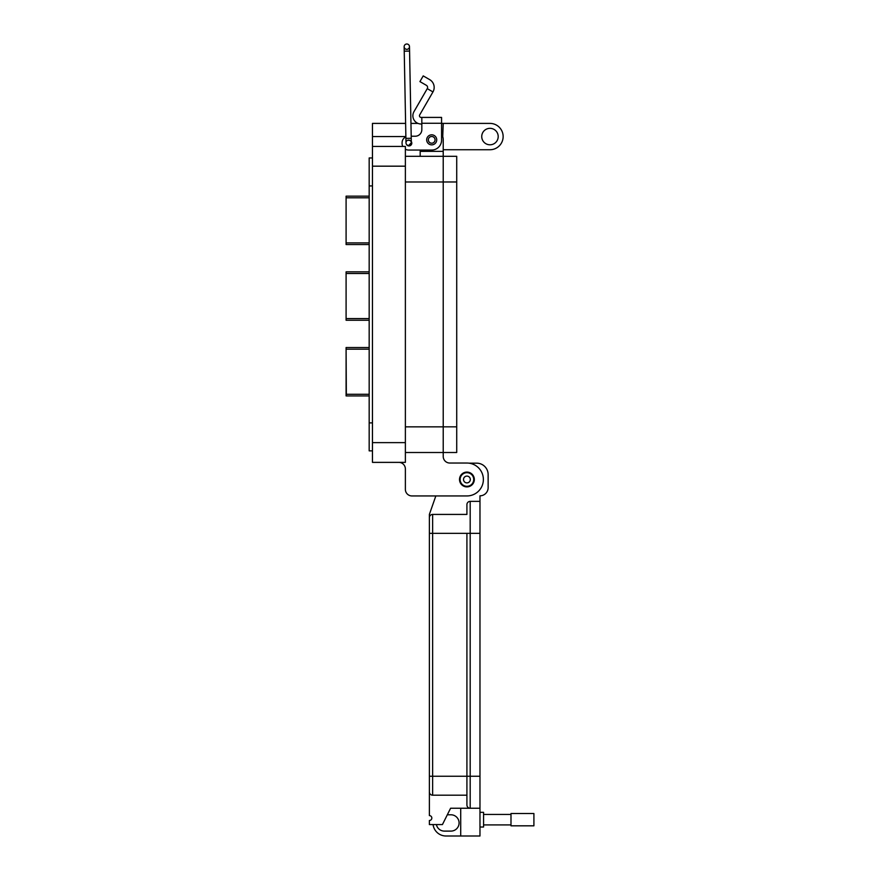 <?xml version="1.0" encoding="UTF-8"?>
<svg xmlns="http://www.w3.org/2000/svg" width="880" height="880" viewBox="0 0 880 880"><rect width="100%" height="100%" fill="white"/><g stroke="black" fill="none" stroke-linecap="round" stroke-linejoin="round"><path stroke-width="1.32" d="M369.171 347.534L346.093 347.534L346.093 395.923L369.171 395.923M346.093 347.534L346.346 395.923M369.171 271.843L346.093 271.843L346.093 320.243L369.171 320.243M369.171 196.163L346.093 196.163L346.093 244.552L369.171 244.552M421.828 124.003L421.091 124.003A8.228 8.228 0 0 1 413.974 111.661L427.262 88.638L432.96 91.927A9.009 9.009 0 0 0 429.671 79.618L423.214 75.9L419.925 81.598L426.371 85.316A2.42 2.42 0 0 1 427.262 88.638M432.96 91.927L419.672 114.95A1.65 1.65 0 0 0 421.091 117.414L421.828 117.414L421.828 129.646A6.578 6.578 0 0 1 415.239 136.224A6.578 6.578 0 0 0 421.828 129.646M426.679 139.843A5.016 5.016 0 0 1 431.695 134.827A5.016 5.016 0 0 1 436.722 139.843A5.016 5.016 0 0 1 431.695 144.859A5.016 5.016 0 0 1 426.679 139.843M408.606 140.371A2.794 2.794 0 0 1 410.278 140.657M411.301 141.548A2.794 2.794 0 0 1 409.552 145.882A2.794 2.794 0 0 1 406.417 144.232M441.573 117.414L421.828 117.414L441.573 117.414L441.573 140.173A9.878 9.878 0 0 1 431.695 150.051L408.661 150.051L420.178 150.051L420.178 156.31M441.573 125.675L441.573 133.903A11.517 11.517 0 0 1 443.223 139.843L443.223 452.507L456.72 452.507L456.72 426.833L443.223 426.833L443.223 156.31L456.72 156.31L456.72 426.833M415.239 136.224L411.191 136.224L415.239 136.224M405.867 136.851A6.578 6.578 0 0 0 402.083 142.802L402.083 143.462A6.578 6.578 0 0 0 402.787 146.432L372.46 146.432L372.46 462.374L405.372 462.374L405.372 146.432L372.46 146.432L372.46 123.398L405.614 123.398M405.372 149.171A6.578 6.578 0 0 0 408.661 150.051M402.083 143.462L402.083 142.802M473.715 479.49A6.798 6.798 0 0 1 466.917 486.299A6.798 6.798 0 0 1 460.119 479.49A6.798 6.798 0 0 1 466.917 472.692A6.798 6.798 0 0 1 473.715 479.49M470.316 479.49A3.399 3.399 0 0 1 466.917 482.889A3.399 3.399 0 0 1 463.518 479.49A3.399 3.399 0 0 1 466.917 476.091A3.399 3.399 0 0 1 470.316 479.49M435.05 139.843A3.344 3.344 0 0 1 431.695 143.187A3.344 3.344 0 0 1 428.351 139.843A3.344 3.344 0 0 1 431.695 136.499A3.344 3.344 0 0 1 435.05 139.843M406.813 49.335A2.673 2.673 0 0 1 404.151 46.717A2.673 2.673 0 0 1 406.813 44A2.673 2.673 0 0 1 409.486 46.618A2.673 2.673 0 0 1 406.813 49.335A2.673 2.673 0 0 1 404.151 46.717A2.673 2.673 0 0 1 406.813 44A2.673 2.673 0 0 1 409.486 46.618A2.673 2.673 0 0 1 406.813 49.335M411.235 138.27L405.9 138.369L404.228 51.172L409.574 51.073L411.323 142.714L408.705 145.442A2.673 2.673 0 0 0 411.323 142.714A2.673 2.673 0 0 0 408.595 140.096A2.673 2.673 0 0 0 405.977 142.813A2.673 2.673 0 0 0 408.705 145.442A2.673 2.673 0 0 0 411.323 142.714A2.673 2.673 0 0 0 408.65 140.096M466.917 472.142A7.348 7.348 0 0 1 474.265 479.49A7.348 7.348 0 0 1 466.917 486.838A7.348 7.348 0 0 1 459.569 479.49A7.348 7.348 0 0 1 466.917 472.142M479.974 812.328L483.571 812.328L483.571 827.024L479.974 827.024M460.713 808.247L460.713 836L479.974 836L479.974 808.247L450.593 808.247L442.431 824.571L429.374 824.571L429.374 820.49A2.453 2.453 0 0 0 431.827 818.048A2.453 2.453 0 0 0 429.374 815.595L429.374 791.923A3.267 3.267 0 0 0 432.641 795.19L432.641 776.259L429.374 776.259L429.374 791.923L429.374 517.693A3.267 3.267 0 0 1 432.641 514.426L466.917 514.426L466.917 504.636A3.267 3.267 0 0 1 470.184 501.369L479.974 501.369L479.974 776.259L470.184 776.259L470.184 501.369A3.267 3.267 0 0 0 466.917 504.636L466.917 514.426M429.374 514.426L435.842 495.946L429.374 514.426L429.374 517.693A3.267 3.267 0 0 1 432.641 514.426L432.641 533.357L479.974 533.357M432.641 795.19L466.917 795.19L466.917 804.98L466.917 533.357M468.996 463.166L476.707 463.166A11.429 11.429 0 0 1 488.136 474.595L488.136 487.652A8.162 8.162 0 0 1 479.974 495.814L479.974 501.369M466.917 795.19L466.917 776.259L470.184 776.259L470.184 808.247A3.267 3.267 0 0 1 466.917 804.98M479.974 808.247L479.974 776.259M436.392 824.571A8.162 8.162 0 0 0 444.389 831.105L450.923 831.105A8.162 8.162 0 0 0 459.085 822.943A8.162 8.162 0 0 0 450.923 814.781L447.326 814.781M460.713 836L446.028 836A13.057 13.057 0 0 1 433.07 824.571M483.571 824.912L510.994 824.912M483.571 814.44L510.994 814.44M510.994 825.825L510.994 813.527L533.907 813.527L533.907 825.825L510.994 825.825M498.201 136.565A8.228 8.228 0 0 0 489.962 128.337A8.228 8.228 0 0 0 481.734 136.565A8.228 8.228 0 0 0 489.962 144.793A8.228 8.228 0 0 0 498.201 136.565M442.739 136.554L443.223 123.398L489.962 123.398A13.167 13.167 0 0 1 503.14 136.565A13.167 13.167 0 0 1 489.962 149.732L443.223 149.732M459.514 479.49A7.403 7.403 0 0 1 466.917 472.087A7.403 7.403 0 0 1 474.32 479.49A7.403 7.403 0 0 1 466.917 486.893A7.403 7.403 0 0 1 459.514 479.49M443.223 123.398L441.573 123.398M418 123.398L410.949 123.398M380.82 146.432L372.46 146.432L380.82 146.432M372.46 450.857L369.171 450.857L369.171 157.949L372.46 157.949M398.794 462.374A6.578 6.578 0 0 1 405.372 468.963L405.372 489.368A6.578 6.578 0 0 0 411.961 495.946L466.917 495.946A16.456 16.456 0 0 0 483.373 479.49A16.456 16.456 0 0 0 466.917 463.034L449.812 463.034A6.578 6.578 0 0 1 443.223 456.456L443.223 426.844L405.372 426.844M405.372 156.31L443.223 156.31M411.961 495.946L435.842 495.946M466.917 463.034L449.812 463.034A6.578 6.578 0 0 1 443.223 456.456M443.223 452.507L405.372 452.507L443.223 452.507M405.372 468.963L405.372 489.368M346.093 349.184L369.171 349.184M369.171 394.284L346.093 394.284M346.093 273.493L369.171 273.493M369.171 318.593L346.093 318.593M346.093 197.802L369.171 197.802M369.171 242.902L346.093 242.902M421.828 123.266L441.573 123.266M456.72 181.973L405.372 181.984M406.813 44A2.673 2.673 0 0 1 409.486 46.618A2.673 2.673 0 0 0 406.813 44M429.374 533.357L432.641 533.357L432.641 776.259L466.917 776.259M372.46 166.177L405.372 166.177M405.856 136.554L372.46 136.554M405.372 442.629L372.46 442.629M369.171 185.922L372.46 185.922M369.171 422.884L372.46 422.884M420.178 151.371L443.223 151.36M404.228 51.172L404.151 46.717M405.9 138.369L405.977 142.813M409.574 51.073L409.486 46.618M405.372 462.374L372.46 462.374"/></g></svg>
